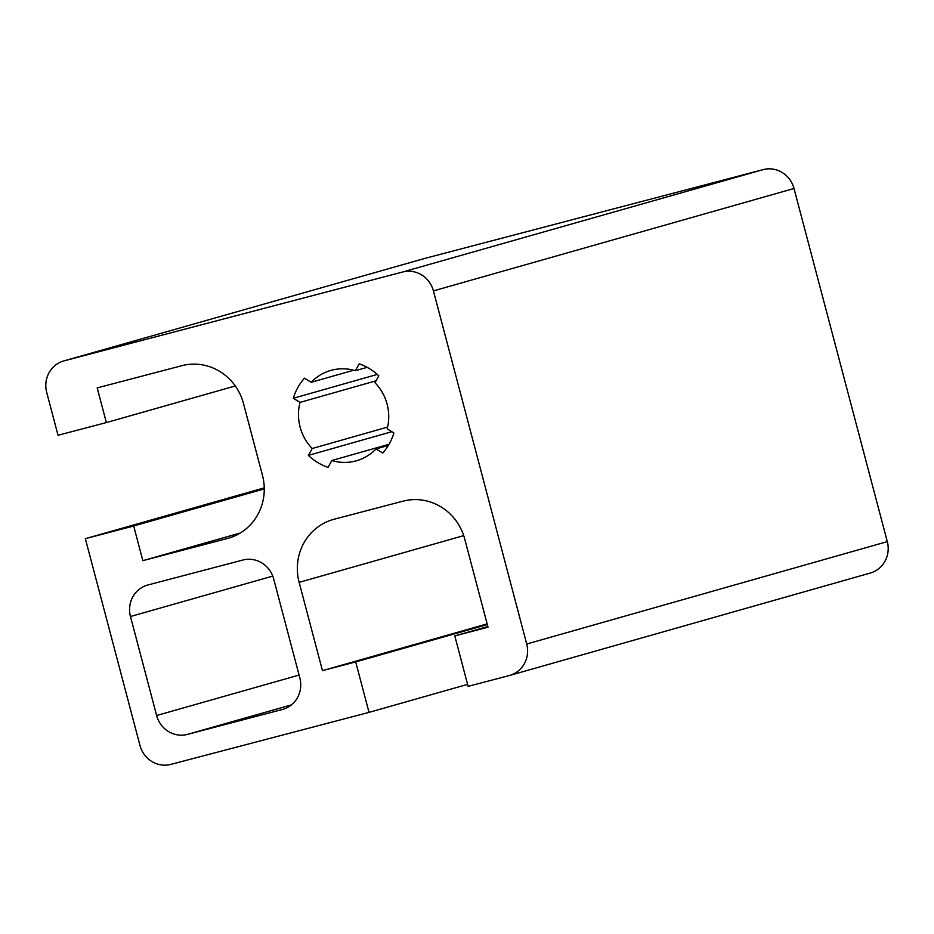 <?xml version="1.0" encoding="UTF-8"?>
<svg xmlns="http://www.w3.org/2000/svg" width="934" height="934" viewBox="0 0 934 934"><rect width="100%" height="100%" fill="white"/><g stroke="black" fill="none" stroke-linecap="round" stroke-linejoin="round"><path stroke-width="1.4" d="M308.395 455.383L312.213 448.507A46.957 44.984 74.1 0 1 300.036 402.391L293.311 398.269A54.791 52.479 74.1 0 1 304.449 378.188L311.174 382.298A46.957 44.984 74.1 0 1 330.776 370.436A46.957 44.984 74.1 0 1 355.364 370.705L359.181 363.816A54.791 52.479 74.1 0 1 378.807 375.83L374.989 382.718A46.957 44.984 74.1 0 1 387.178 428.834L393.891 432.944A54.791 52.479 74.1 0 1 382.753 453.037L376.028 448.915A46.957 44.984 74.1 0 1 356.426 460.789A46.957 44.984 74.1 0 1 331.839 460.52L328.021 467.397A54.791 52.479 74.1 0 1 308.395 455.383L391.836 431.695M331.839 460.52L389.034 444.28M312.213 448.507L387.587 427.095M300.036 402.391L376.052 380.803M293.311 398.269L377.278 374.429M311.174 382.298L353.682 370.226M355.364 370.705L367.19 367.342M376.028 448.915L388.357 445.425M142.855 560.669L133.69 525.994L85.356 538.673L139.995 745.507A26.094 24.984 -105.9 0 0 170.829 764.386L369.023 712.373L355.702 661.926L322.463 670.647L299.137 582.361A52.176 49.981 74.1 0 1 333.228 519.491A52.176 49.981 74.1 0 1 334.15 519.234L403.033 501.161A52.176 49.981 74.1 0 1 464.7 538.918L488.027 627.193L454.8 635.914L468.121 686.362L509.217 675.574A26.094 24.984 -105.9 0 0 509.672 675.445A26.094 24.984 -105.9 0 0 526.718 644.016L433.423 290.894A26.094 24.984 -105.9 0 0 402.589 272.016L64.201 360.816A26.094 24.984 -105.9 0 0 63.745 360.944A26.094 24.984 -105.9 0 0 46.7 392.385L58.025 435.267L106.371 422.577L97.206 387.902L181.803 365.696A52.176 49.981 74.1 0 1 243.47 403.453L262.466 475.336A52.176 49.981 74.1 0 1 228.375 538.217A52.176 49.981 74.1 0 1 227.452 538.474L142.855 560.669L240.283 533.01M106.371 422.577L235.298 385.964M133.69 525.994L264.264 488.914M85.356 538.673L264.252 487.875M282.325 709.501L187.465 734.393A26.094 24.984 74.1 0 1 156.632 715.514L130.468 616.522A26.094 24.984 74.1 0 1 147.514 585.081A26.094 24.984 74.1 0 1 147.981 584.953L242.84 560.05A26.094 24.984 74.1 0 1 273.674 578.928L299.837 677.932A26.094 24.984 74.1 0 1 282.792 709.373A26.094 24.984 74.1 0 1 282.325 709.501L283.247 709.233M454.8 635.914L487.852 626.527M322.463 670.647L487.151 623.877M355.702 661.926L487.326 624.542M467.595 684.377L369.023 712.373M869.799 573.184A26.094 24.984 -105.9 0 0 870.255 573.056A26.094 24.984 -105.9 0 0 887.3 541.615L794.005 188.493A26.094 24.984 -105.9 0 0 763.171 169.614L424.783 258.426A26.094 24.984 -105.9 0 0 424.328 258.555L63.745 360.944M227.452 538.474L229.297 537.949M299.137 582.361L463.719 535.626M433.423 290.894L794.005 188.493M526.718 644.016L887.3 541.615M402.589 272.016L763.171 169.614M64.201 360.816L424.783 258.426M187.465 734.393L291.42 704.878M130.468 616.522L272.763 576.103M156.632 715.514L299.078 675.06M509.672 675.445L870.255 573.056"/></g></svg>

